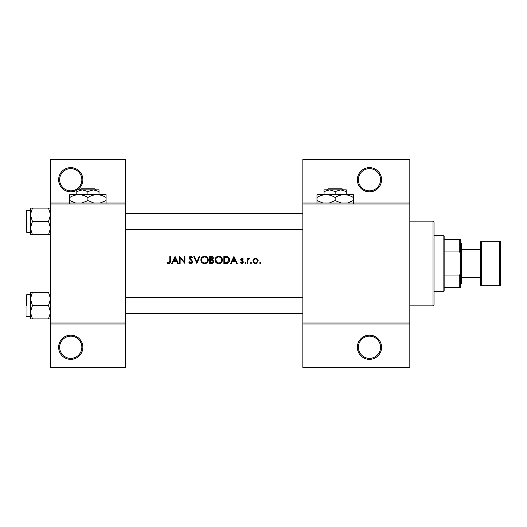 <?xml version="1.0" encoding="UTF-8"?>
<svg xmlns="http://www.w3.org/2000/svg" width="527" height="527" viewBox="0 0 527 527"><rect width="100%" height="100%" fill="white"/><g stroke="black" fill="none" stroke-linecap="round" stroke-linejoin="round"><path stroke-width="0.79" d="M82.864 347.26A12.108 12.108 0 0 1 70.75 359.368A12.108 12.108 0 0 1 58.642 347.26A12.108 12.108 0 0 1 70.75 335.152A12.108 12.108 0 0 1 82.864 347.26M59.65 347.26A11.1 11.1 0 0 0 70.75 358.36A11.1 11.1 0 0 0 81.856 347.26A11.1 11.1 0 0 0 70.75 336.16A11.1 11.1 0 0 0 59.65 347.26M76.81 190.227A12.108 12.108 0 0 1 58.642 179.74A12.108 12.108 0 0 1 70.75 167.632A12.108 12.108 0 0 1 77.449 189.832M59.65 179.74A11.1 11.1 0 0 0 70.75 190.84A11.1 11.1 0 0 0 81.856 179.74A11.1 11.1 0 0 0 70.75 168.64A11.1 11.1 0 0 0 59.65 179.74M381.568 347.26A12.108 12.108 0 0 1 369.46 359.368A12.108 12.108 0 0 1 357.352 347.26A12.108 12.108 0 0 1 369.46 335.152A12.108 12.108 0 0 1 381.568 347.26M358.36 347.26A11.1 11.1 0 0 0 369.46 358.36A11.1 11.1 0 0 0 380.56 347.26A11.1 11.1 0 0 0 369.46 336.16A11.1 11.1 0 0 0 358.36 347.26M381.568 179.74A12.108 12.108 0 0 1 369.46 191.848A12.108 12.108 0 0 1 357.352 179.74A12.108 12.108 0 0 1 369.46 167.632A12.108 12.108 0 0 1 381.568 179.74M358.36 179.74A11.1 11.1 0 0 0 369.46 190.84A11.1 11.1 0 0 0 380.56 179.74A11.1 11.1 0 0 0 369.46 168.64A11.1 11.1 0 0 0 358.36 179.74M167.092 262.868L167.981 263.5L169.602 263.5L170.445 261.208L170.445 256.438L169.813 256.438L169.813 261.135L168.831 262.96L167.467 262.321L167.092 262.868L167.467 262.321L168.831 262.96L169.813 261.135M175.063 256.438L171.71 263.5L172.401 263.5L173.482 261.234L176.683 261.234L177.724 263.5L178.416 263.5L175.063 256.438M179.503 256.438L179.503 263.5L180.135 263.5L180.135 257.953L184.937 263.5L184.937 256.438L184.298 256.438L184.298 261.998L179.503 256.438M188.738 262.136L190.023 263.5L190.886 263.678L191.756 263.5L192.902 261.767L189.825 257.874L190.86 256.978L192.243 257.887L192.816 257.453L190.932 256.254L189.193 257.901L189.588 258.981L192.269 261.761L190.886 262.96L189.338 261.781L188.738 262.136L189.338 261.781L189.621 262.209M193.811 256.438L196.887 263.5L199.878 256.438L199.199 256.438L196.848 262.005L194.489 256.438L193.811 256.438M200.873 260.002C200.958 261.702 201.795 262.868 203.396 263.5L205.787 263.5C207.388 262.861 208.224 261.688 208.303 259.963C208.106 257.677 206.847 256.445 204.542 256.254C202.289 256.484 201.064 257.729 200.873 260.002M209.753 256.438L209.753 263.5L211.663 263.5C212.994 263.474 213.751 262.802 213.916 261.497L212.559 259.692L213.376 258.184C213.198 256.945 212.447 256.359 211.129 256.438L209.753 256.438M215.003 260.002C215.082 261.702 215.925 262.868 217.526 263.5L219.917 263.5C221.518 262.861 222.354 261.688 222.427 259.963C222.229 257.677 220.978 256.445 218.672 256.254C216.419 256.484 215.194 257.729 215.003 260.002M223.876 256.438L223.876 263.5L226.07 263.5C228.336 263.48 229.535 262.334 229.673 260.055C229.693 258.467 228.981 257.347 227.545 256.689L223.876 256.438M233.929 256.438L230.582 263.5L231.274 263.5L232.348 261.234L235.549 261.234L236.59 263.5L237.282 263.5L233.929 256.438M241.926 263.592L240.45 262.894L242.473 263.5L243.441 262.097L241.359 259.574L242.025 258.882L242.921 259.422L243.349 258.981L242.025 258.25L240.72 259.6L242.809 262.123L241.893 262.96L240.872 262.413L240.45 262.894L240.872 262.413L241.893 262.96L242.809 262.123L240.958 260.397M245.384 263.592L244.798 262.999L245.384 263.592L245.977 262.999L245.384 262.413L244.798 262.999L245.384 262.413L245.977 262.999L245.384 263.592L244.798 262.999L245.384 262.413L245.977 262.999M247.242 258.335L247.242 263.5L247.874 263.5L247.993 259.995L249.686 258.421L249.139 258.25L247.874 259.1L247.874 258.335L247.242 258.335M250.411 262.999L251.004 263.592L251.59 262.999L251.004 262.413L250.411 262.999L251.004 262.413L251.59 262.999L251.004 263.592L250.411 262.999L251.004 263.592M252.861 260.931L254.785 263.5L255.536 263.592L256.28 263.5L258.204 260.931L257.492 259.1L255.536 258.25L253.566 259.1L252.861 260.931M259.561 262.999L260.147 263.592L260.74 262.999L260.147 262.413L259.561 262.999L260.147 262.413L260.74 262.999L260.147 263.592L259.561 262.999L260.147 263.592M125.248 324.046L50.572 324.046L50.572 323.038L125.248 323.038L125.248 367.444L50.572 367.444L50.572 324.046M409.828 203.962L302.854 203.962L302.854 202.954L409.828 202.954L409.828 324.046L302.854 324.046L302.854 323.038L409.828 323.038M50.572 202.954L125.248 202.954L125.248 159.556L50.572 159.556L50.572 323.038M125.248 202.954L125.248 323.038M125.248 203.962L50.572 203.962M302.854 203.962L302.854 323.038M409.828 324.046L409.828 367.444L302.854 367.444L302.854 324.046M302.854 202.954L302.854 159.556L409.828 159.556L409.828 202.954M170.445 261.208L170.089 263.085M169.786 263.388L168.798 263.678M167.981 263.5L167.52 263.223M232.69 260.509L233.968 257.815L235.213 260.509L232.69 260.509L235.213 260.509M242.025 258.25L242.413 258.309M241.406 259.317L242.025 258.882L242.921 259.422L241.768 258.935M241.359 259.574L243.197 261.3M242.631 261.636L241.847 261.102M248.401 258.5L248.942 258.263M249.139 258.25L249.686 258.421M249.343 258.974L248.816 258.909M248.322 259.258L248.118 259.613M260.147 262.413L260.74 262.999L260.147 262.413M253.566 259.1L253.974 258.731M254.982 258.296L255.536 258.25M256.609 258.461L257.084 258.731M257.492 259.1L258.026 259.949M258.158 260.43L258.204 260.931M256.675 263.362L255.911 263.566M255.147 263.566L254.785 263.5M253.691 262.881L253.388 262.538M256.695 262.611L257.571 260.937C257.459 262.176 256.774 262.848 255.529 262.96C254.284 262.854 253.606 262.183 253.494 260.937C253.606 259.692 254.284 259.007 255.529 258.882C256.774 259.007 257.453 259.692 257.571 260.937C257.453 259.692 256.774 259.007 255.529 258.882L253.876 259.739M255.134 262.92L255.931 262.92M253.639 260.154L253.527 261.339M251.004 262.413L251.59 262.999L251.004 262.413M229.166 258.026L229.397 258.507M229.634 260.694L229.443 261.458M229.285 261.814L228.975 262.321M227.631 263.296L226.801 263.467M227.592 257.519L229.041 260.055L227.341 262.598L224.515 262.775L224.515 257.163L226.676 257.255M225.945 257.183L225.009 257.163M226.867 262.696L227.341 262.598L229.014 259.613M229.001 259.528L228.935 259.185M228.863 258.961L228.586 258.395M224.515 262.775L226.34 262.749M215.016 259.633L215.069 259.264M215.418 258.243L216.05 257.36M216.057 257.354L216.946 256.689M217.822 256.353L218.303 256.274M220.062 256.491L220.773 256.853M222.374 259.271L222.414 259.613M222.427 259.963C222.229 262.235 220.991 263.474 218.725 263.678M216.386 262.881L215.042 260.575M219.298 257.038L218.698 256.978C220.569 257.13 221.603 258.125 221.795 259.963L221.742 259.37M221.676 259.106L221.156 258.125M220.095 257.301L219.575 257.097M221.742 260.562L221.795 259.963C221.61 261.82 220.582 262.815 218.698 262.96L219.298 262.907M221.492 261.3L221.689 260.773M218.112 262.907L218.698 262.96C216.854 262.815 215.833 261.827 215.635 259.995L218 262.887M216.156 258.296L215.635 259.995C215.813 258.151 216.834 257.15 218.698 256.978L218.099 257.038M217.908 257.084L217.387 257.275M213.547 262.644L213.224 262.986M212.289 259.1L212.737 258.197L210.385 259.422L210.385 257.163L211.241 257.163L212.737 258.197L212.658 257.782M211.571 257.176L211.241 257.163M210.385 259.422L211.314 259.409M212.934 260.661L212.124 260.233L213.283 261.497L211.287 262.775L210.385 262.775L210.385 260.147L212.124 260.233L210.807 260.147M212.598 262.565L213.158 260.957M210.385 262.775L211.814 262.756M212.17 262.709L212.592 262.571M200.892 259.633L200.945 259.264M201.294 258.243L201.92 257.36M201.94 257.341L202.816 256.689M203.699 256.353L204.18 256.274M206.024 256.53L206.643 256.853M208.244 259.271L208.284 259.613M208.303 259.963C208.099 262.235 206.867 263.474 204.601 263.678M202.263 262.881L200.912 260.575M207.612 260.562L207.664 259.963C207.486 261.82 206.452 262.815 204.575 262.96C202.724 262.815 201.703 261.827 201.512 259.995C201.683 258.151 202.704 257.15 204.575 256.978C206.446 257.13 207.473 258.125 207.664 259.963C207.473 258.125 206.439 257.13 204.575 256.978L203.975 257.038M201.531 259.58L201.512 259.995C201.703 261.827 202.724 262.815 204.575 262.96L205.168 262.907M207.151 261.655L207.566 260.773M203.784 257.084L203.257 257.275M190.023 263.5L189.615 263.256M192.243 262.011L191.367 260.417M192.269 261.761L192.019 261.069M191.13 260.226L190.741 259.943M189.588 258.981L189.193 257.901M189.226 257.571L189.7 256.715M189.707 256.708L190.273 256.372M190.932 256.254L192.816 257.453M191.716 257.301L190.86 256.978L189.825 257.874L190.524 258.968M189.825 257.874L192.902 261.767M192.889 262.044L191.92 263.414M173.824 260.509L175.102 257.815L176.347 260.509L173.824 260.509L176.347 260.509M433.036 221.116L434.044 222.124L434.044 304.876L433.036 305.884L433.036 221.116L409.828 221.116M433.036 305.884L409.828 305.884M302.854 297.511L125.248 297.511L302.854 297.511M302.854 313.657L125.248 313.657L302.854 313.657M30.388 298.921L30.388 312.241L32.45 305.581L30.388 298.921L32.45 292.261L30.388 292.261L30.388 318.901L32.45 318.901L30.388 312.241L32.45 305.581L30.388 298.921L32.45 292.261L30.388 292.261L30.388 298.921M26.35 305.581L26.35 295.087L26.35 305.581M48.51 292.261L50.572 298.921L48.51 305.581L32.45 305.581L48.51 305.581L50.572 312.241L48.51 318.901L32.45 318.901L30.388 312.241L30.388 318.901L50.572 318.901L48.51 318.901L50.572 312.241L48.51 305.581L50.572 298.921L48.51 292.261L32.45 292.261L48.51 292.261M125.248 229.489L302.854 229.489L125.248 229.489M125.248 213.343L302.854 213.343L125.248 213.343M48.51 221.419L50.572 228.079L48.51 234.739L32.45 234.739L30.388 228.079L32.45 221.419L30.388 214.759L32.45 208.099L30.388 208.099L30.388 234.739L32.45 234.739L30.388 228.079L32.45 221.419L30.388 214.759L32.45 208.099L30.388 208.099L30.388 234.739L50.572 234.739L48.51 234.739L50.572 228.079L48.51 221.419L32.45 221.419L48.51 221.419L50.572 214.759L48.51 221.419M26.35 231.913L26.35 210.925L26.35 231.913L26.956 232.519L30.388 232.519L26.956 232.519L26.35 231.913M48.51 208.099L32.45 208.099L48.51 208.099L50.572 214.759L48.51 208.099L50.572 208.099L48.51 208.099M443.128 235.246L444.136 236.254L444.136 290.746L443.128 291.754L443.128 235.246L434.044 235.246M444.136 239.278L460.282 239.278L460.282 287.722L459.274 287.722L459.274 275.983L460.282 273.592M444.136 275.983L459.274 275.983M460.282 253.408L459.274 251.017L459.274 239.278M444.136 251.017L459.274 251.017M444.136 287.722L459.274 287.722M499.642 285.7A1.008 1.008 0 0 0 500.65 284.692L500.65 242.308A1.008 1.008 0 0 0 499.642 241.3L481.474 241.3L481.474 285.7L499.642 285.7L499.642 241.3M481.474 285.7A1.008 1.008 0 0 1 480.466 284.692L480.466 242.308A1.008 1.008 0 0 1 481.474 241.3M460.282 242.308L461.296 243.316L461.296 283.684L460.282 284.692M461.296 277.63L480.466 277.63L480.466 249.37L461.296 249.37M328.156 188.824L327.142 189.832L328.156 188.824L342.142 188.824L343.163 189.832L342.142 188.824M324.046 191.551L329.599 189.832L324.046 189.832L324.046 194.674M335.152 191.551L340.699 189.832L329.599 189.832L335.152 191.551L335.152 194.674M346.252 191.551L346.252 189.832L340.699 189.832L346.252 191.551L346.252 194.674M322.735 202.954L316.984 200.543L316.984 194.674L353.314 194.674L353.314 200.543L347.57 202.954M316.984 200.543L316.984 203.356M316.984 197.487C319.81 195.728 322.84 194.792 326.068 194.674C329.256 194.786 332.287 195.721 335.152 197.487L335.152 200.543L329.401 202.954M335.152 197.487C337.978 195.728 341.002 194.792 344.23 194.674C347.425 194.786 350.448 195.721 353.314 197.487M340.897 202.954L335.152 200.543M353.314 203.356L353.314 200.543M80.914 188.824L79.9 189.832L80.914 188.824L94.9 188.824L95.921 189.832L94.9 188.824M76.81 191.551L82.357 189.832L76.81 189.832L76.81 194.674M87.91 191.551L93.457 189.832L82.357 189.832L87.91 191.551L87.91 194.674M99.01 191.551L99.01 189.832L93.457 189.832L99.01 191.551L99.01 194.674M75.493 202.954L69.742 200.543L69.742 194.674L106.072 194.674L106.072 200.543L100.328 202.954M69.742 200.543L69.742 203.356M69.742 197.487C72.568 195.728 75.598 194.792 78.826 194.674C82.014 194.786 85.045 195.721 87.91 197.487L87.91 200.543L82.159 202.954M87.91 197.487C90.736 195.728 93.766 194.792 96.988 194.674C100.183 194.786 103.206 195.721 106.072 197.487M93.654 202.954L87.91 200.543M106.072 203.356L106.072 200.543M26.956 294.481L26.956 316.681L30.388 316.681L26.956 316.681L26.35 316.075L26.956 316.681L26.956 294.481L26.35 295.087L26.956 294.481L30.388 294.481L26.956 294.481M26.956 221.419L26.956 232.519L26.956 221.419M26.956 210.319L30.388 210.319L26.956 210.319L26.35 210.925L26.956 210.319M443.128 291.754L434.044 291.754"/></g></svg>
